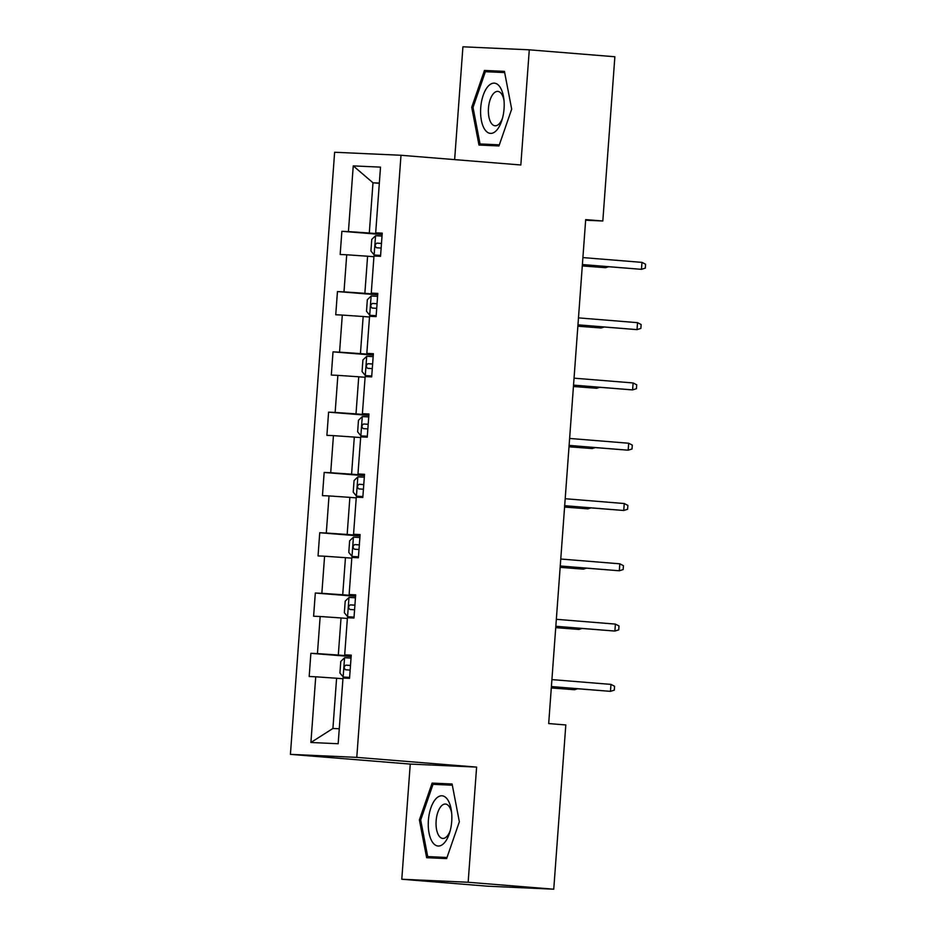 <?xml version="1.0" encoding="UTF-8"?>
<svg xmlns="http://www.w3.org/2000/svg" width="936" height="936" viewBox="0 0 936 936"><rect width="100%" height="100%" fill="white"/><g stroke="black" fill="none" stroke-linecap="round" stroke-linejoin="round"><path stroke-width="1.4" d="M401.79 879.243L468.152 882.262L476.611 767.099L410.249 764.08L401.79 879.243L487.375 886.181L553.749 889.2L565.812 724.955L548.683 723.563L585.69 219.621L602.819 221.001L614.87 56.757L529.285 49.819L462.922 46.8L454.639 159.623M410.249 764.08L290.417 754.357L334.632 152.252L400.994 155.271L356.78 757.376L290.417 754.357M353.246 165.894L348.426 231.59L341.874 231.297L340.177 254.487L346.718 254.779L343.992 291.88L337.451 291.576L335.743 314.765L342.295 315.069L339.569 352.17L333.017 351.866L331.321 375.055L337.873 375.359L335.146 412.46L328.594 412.156L326.898 435.345L333.438 435.638L330.712 472.738L324.172 472.446L322.464 495.635L329.016 495.928L326.29 533.029L319.738 532.736L318.041 555.925L324.581 556.218L321.855 593.319L315.315 593.026L313.607 616.216L320.159 616.508L317.433 653.609L310.881 653.316L309.184 676.494L315.725 676.798L310.904 742.494L338.165 743.734L342.997 678.038L349.537 678.331L351.246 655.142L344.694 654.849L347.42 617.748L353.972 618.041L355.668 594.863L349.128 594.559L351.842 557.458L358.394 557.762L360.103 534.573L353.551 534.269L356.277 497.168L362.817 497.472L364.525 474.283L357.973 473.979L360.699 436.878L367.251 437.182L368.948 413.993L362.407 413.7L365.134 376.6L371.674 376.892L373.382 353.703L366.83 353.41L369.556 316.31L376.108 316.602L377.805 293.413L371.264 293.12L373.979 256.019L380.531 256.312L382.239 233.134L375.687 232.83L380.507 167.134L353.246 165.894L372.984 182.789L369.299 233.029L382.169 234.07M351.175 656.089L338.305 655.048L341.032 617.947L347.373 618.462M351.211 655.633L344.694 654.849M317.433 653.609L338.305 655.048M320.159 616.508L341.032 617.947M355.598 595.799L342.728 594.758L345.454 557.657L351.796 558.172M355.633 595.343L349.128 594.559M321.855 593.319L342.728 594.758M324.581 556.218L345.454 557.657M360.032 535.509L347.162 534.468L349.877 497.367L356.218 497.882M360.067 535.053L353.551 534.269M326.29 533.029L347.162 534.468M329.016 495.928L349.877 497.367M364.455 475.219L351.585 474.178L354.311 437.077L360.652 437.592M364.49 474.763L357.973 473.979M330.712 472.738L351.585 474.178M333.438 435.638L354.311 437.077M368.878 414.94L356.008 413.887L358.734 376.787L365.075 377.302M368.913 414.484L362.407 413.7M335.146 412.46L356.008 413.887M337.873 375.359L358.734 376.787M373.312 354.65L360.442 353.609L363.168 316.508L369.509 317.023M373.347 354.194L366.83 353.41M339.569 352.17L360.442 353.609M342.295 315.069L363.168 316.508M377.735 294.36L364.865 293.319L367.591 256.218L373.932 256.733M377.77 293.904L371.264 293.12M343.992 291.88L364.865 293.319M346.718 254.779L367.591 256.218M379.326 183.304L372.984 182.789L379.337 183.082M382.204 233.614L375.687 232.83M348.426 231.59L369.299 233.029M468.152 882.262L553.749 889.2M476.611 767.099L356.78 757.376M400.994 155.271L520.825 164.982L529.285 49.819M585.655 220.229L602.819 221.001M342.939 678.752L336.597 678.237L332.912 728.477L339.265 728.758M310.904 742.494L332.912 728.477M315.725 676.798L336.597 678.237M341.874 231.297L382.134 234.562M337.451 291.576L377.699 294.84M333.017 351.866L373.277 355.13M328.594 412.156L368.842 415.42M324.172 472.446L364.42 475.71M319.738 532.736L359.997 536M315.315 593.026L355.563 596.29M310.881 653.316L351.14 656.569M471.721 107.301L478.975 145.045L498.958 145.957L511.688 109.126L504.434 71.37L484.45 70.457L471.721 107.301L473.031 107.406L485.363 71.698L504.668 72.575M446.624 858.593L459.354 821.761L452.1 784.005L432.116 783.104L419.386 819.936L426.64 857.692L446.624 858.593M504.539 71.885L498.829 71.627L498.595 72.294M493.12 145.022L493.249 145.7M498.829 71.627L484.45 70.457M452.205 784.52L446.495 784.263L446.261 784.93M440.786 857.657L440.914 858.335M420.697 820.041L419.386 819.936M446.495 784.263L432.116 783.104M582.391 264.654L641.452 269.334L582.391 264.549M641.967 262.373L645.583 264.244L645.302 268.117L641.452 269.334L641.967 262.373L582.906 257.587M382.017 236.083L375.64 235.685L371.767 239.382L370.925 250.977L374.224 255.013L380.601 255.399M374.224 255.013L380.589 255.481M381.478 243.418L376.869 243.126C374.821 244.553 374.704 246.109 376.529 247.759L381.139 248.063M582.297 265.929L605.58 267.696L582.309 265.812M608.505 266.772L605.58 267.696L605.662 266.549M484.965 129.753A25.19 11.665 -85.4 0 0 502.047 119.808A25.19 11.665 -85.4 0 0 503.779 98.432A25.19 11.665 -85.4 0 0 499.812 86.779A25.19 11.665 -85.4 0 0 483.21 95.25A25.19 11.665 -85.4 0 0 484.965 129.753M503.989 100.339A17.246 7.991 -85.4 0 0 501.52 93.881A17.246 7.991 -85.4 0 0 497.835 91.4A17.246 7.991 -85.4 0 0 489.083 103.662A17.246 7.991 -85.4 0 0 491.353 123.306A17.246 7.991 -85.4 0 0 495.05 125.787A17.246 7.991 -85.4 0 0 502.562 117.959M499.18 145.314L480.051 143.957L473.019 107.383M499.344 144.834L480.051 143.957M451.714 821.434A25.19 11.665 -85.4 0 0 451.445 811.067A25.19 11.665 -85.4 0 0 439.405 796.232A25.19 11.665 -85.4 0 0 428.395 820.369A25.19 11.665 -85.4 0 0 435.626 845.255A25.19 11.665 -85.4 0 0 449.713 832.443A25.19 11.665 -85.4 0 0 451.714 821.434M451.655 812.986A17.246 7.991 -85.4 0 0 445.501 804.047A17.246 7.991 -85.4 0 0 436.129 820.872A17.246 7.991 -85.4 0 0 442.716 838.422A17.246 7.991 -85.4 0 0 450.228 830.595M446.846 857.961L427.717 856.592L420.685 820.018L433.029 784.333L452.334 785.21M447.01 857.481L427.717 856.592M577.957 324.944L637.018 329.624L577.968 324.827M637.533 322.663L641.148 324.535L640.867 328.407L637.018 329.624L637.533 322.663L578.483 317.877M573.534 385.234L632.596 389.902L573.546 385.117M633.11 382.953L636.726 384.825L636.445 388.686L632.596 389.902L633.11 382.953L574.049 378.167M377.594 296.373L371.218 295.975L367.345 299.672L366.491 311.267L369.802 315.292L376.167 315.689M369.802 315.292L376.167 315.771M377.056 303.709L372.446 303.416C370.387 304.844 370.27 306.388 372.107 308.049L376.705 308.353M577.863 326.219L601.146 327.986L577.875 326.102M604.071 327.062L601.146 327.986L601.24 326.828M373.16 356.651L366.795 356.265L362.922 359.962L362.068 371.557L365.368 375.582L371.744 375.98M365.368 375.582L371.732 376.061M372.622 363.999L368.012 363.695C365.964 365.134 365.847 366.678 367.672 368.339L372.282 368.632M573.44 386.498L596.723 388.276L573.452 386.392M599.648 387.352L596.723 388.276L596.805 387.118M569.111 445.524L628.173 450.193L569.111 445.407M628.676 443.243L632.303 445.115L632.011 448.976L628.173 450.193L628.676 443.243L569.626 438.446M564.677 505.814L623.739 510.483L564.689 505.697M624.253 503.533L627.869 505.405L627.588 509.266L623.739 510.483L624.253 503.533L565.204 498.736M560.255 566.093L619.316 570.773L560.255 565.987M619.831 563.811L623.446 565.695L623.165 569.556L619.316 570.773L619.831 563.811L560.769 559.026M368.737 416.941L362.361 416.543L358.488 420.252L357.634 431.847L360.945 435.872L367.321 436.27M360.945 435.872L367.31 436.351M368.199 424.289L363.589 423.985C361.53 425.424 361.425 426.968 363.25 428.63L367.86 428.922M569.018 446.788L592.301 448.566L569.018 446.683M595.214 447.642L592.301 448.566L592.383 447.408M364.303 477.231L357.938 476.833L354.065 480.542L353.211 492.137L356.511 496.162L362.887 496.56M356.511 496.162L362.887 496.63M363.765 484.579L359.167 484.275C357.107 485.714 356.99 487.258 358.827 488.908L363.425 489.212M564.583 507.078L587.866 508.856L564.595 506.961M590.791 507.932L587.866 508.856L587.948 507.698M359.88 537.521L353.504 537.124L349.631 540.832L348.789 552.415L352.088 556.452L358.465 556.838M352.088 556.452L358.453 556.92M359.342 544.869L354.732 544.565C352.685 546.004 352.568 547.548 354.393 549.198L359.003 549.502M560.161 567.368L583.444 569.146L560.173 567.251M586.369 568.21L583.444 569.146L583.526 567.988M355.458 597.811L349.081 597.414L345.209 601.111L344.354 612.706L347.665 616.742L354.03 617.128M347.665 616.742L354.03 617.21M354.92 605.147L350.31 604.855C348.25 606.282 348.133 607.838 349.97 609.488L354.568 609.792M555.727 627.658L579.01 629.425L555.738 627.541M581.935 628.501L579.01 629.425L579.103 628.278M555.82 626.383L614.882 631.063L555.832 626.278M615.397 624.101L619.012 625.973L618.731 629.846L614.882 631.063L615.397 624.101L556.347 619.316M551.398 686.673L610.459 691.353L551.409 686.556M610.974 684.392L614.589 686.263L614.308 690.136L610.459 691.353L610.974 684.392L551.912 679.606M351.023 658.102L344.659 657.704L340.786 661.401L339.932 672.996L343.231 677.02L349.608 677.418M343.231 677.02L349.596 677.5M350.485 665.438L345.875 665.145C343.828 666.572 343.711 668.117 345.536 669.778L350.146 670.082M551.304 687.948L574.587 689.715L551.316 687.831M577.512 688.791L574.587 689.715L574.669 688.557M375.547 235.778L374.143 254.908M381.478 243.5L376.869 243.126M371.124 296.068L369.708 315.198M377.044 303.779L372.446 303.416M366.69 356.359L365.286 375.488M372.622 364.069L368.012 363.695M362.267 416.637L360.863 435.766M368.187 424.359L363.589 423.985M357.833 476.927L356.429 496.057M363.765 484.649L359.167 484.275M353.41 537.217L352.006 556.347M359.33 544.939L354.732 544.565M348.988 597.507L347.572 616.637M354.908 605.229L350.31 604.855M344.553 657.797L343.149 676.927M350.485 665.508L345.875 665.145"/></g></svg>
